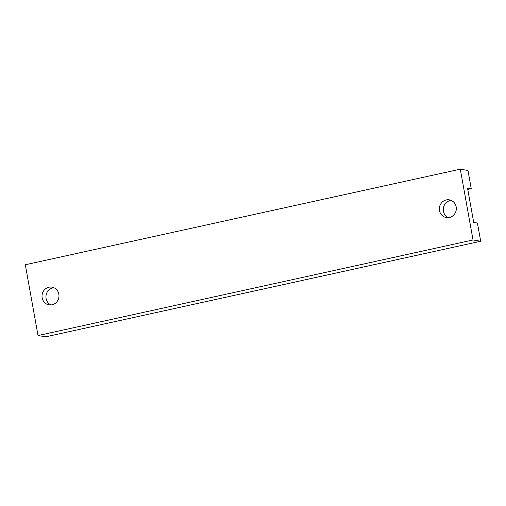 <?xml version="1.0" encoding="UTF-8"?>
<svg xmlns="http://www.w3.org/2000/svg" width="506" height="506" viewBox="0 0 506 506"><rect width="100%" height="100%" fill="white"/><g stroke="black" fill="none" stroke-linecap="round" stroke-linejoin="round"><path stroke-width="0.76" d="M460.296 169.181L473.034 239.97L480.7 241.248L45.704 336.819L38.039 335.548L25.3 264.752L460.296 169.181L467.961 170.452L471.238 188.668L467.765 189.427M471.238 188.668L467.519 188.049L473.705 222.412L477.424 223.032L480.7 241.248M473.034 239.97L38.039 335.548M58.848 294.182A8.988 8.482 99.4 0 1 49.031 304.878A8.988 8.482 99.4 0 1 42.156 297.844A8.988 8.482 99.4 0 1 51.973 287.149A8.988 8.482 99.4 0 1 58.848 294.182M456.178 206.878A8.988 8.482 99.4 0 1 446.362 217.58A8.988 8.482 99.4 0 1 439.486 210.547A8.988 8.482 99.4 0 1 449.303 199.851A8.988 8.482 99.4 0 1 456.178 206.878M448.373 217.656A8.988 8.482 99.4 0 1 443.433 211.204A8.988 8.482 99.4 0 1 451.238 200.427M51.043 304.954A8.988 8.482 99.4 0 1 46.103 298.502A8.988 8.482 99.4 0 1 53.908 287.724"/></g></svg>
